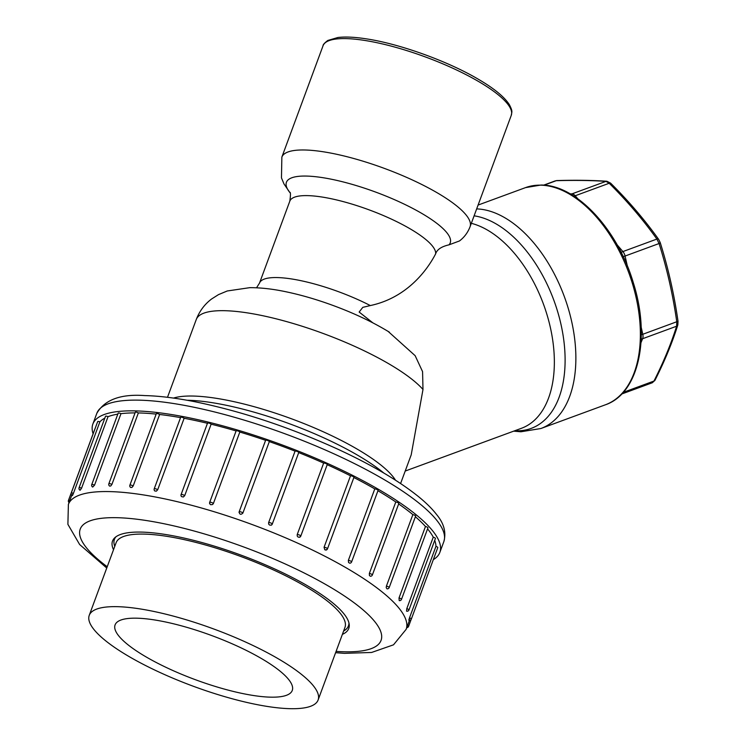 <?xml version="1.0" encoding="UTF-8"?>
<svg xmlns="http://www.w3.org/2000/svg" width="746" height="746" viewBox="0 0 746 746"><rect width="100%" height="100%" fill="white"/><g stroke="black" fill="none" stroke-linecap="round" stroke-linejoin="round"><path stroke-width="1.12" d="M388.116 331.392L415.149 355.683L422.572 371.639L422.991 389.468L411.205 454.846L400.593 483.529M470.064 226.747L511.262 115.369A100.337 25 -159.7 0 0 478.373 81.389A100.337 25 -159.7 0 0 381.476 43.706A100.337 25 -159.7 0 0 323.055 45.739L281.857 157.117A100.337 25 20.3 0 1 340.279 155.084A100.337 25 20.3 0 1 437.175 192.776A100.337 25 20.3 0 1 470.064 226.747C467.779 232.631 464.236 237.368 459.452 240.967L449.008 244.837C441.436 246.553 436.979 249.565 435.636 253.854C425.649 273.064 404.789 298.269 370.314 305.562L362.789 307.352L359.143 312.042L372.869 322.859M433.323 559.64A184.98 46.084 -159.7 0 0 439.851 552.394A184.98 46.084 -159.7 0 0 282.352 444.998A184.98 46.084 -159.7 0 0 92.868 424.045A184.98 46.084 -159.7 0 0 93.11 433.79M69.863 500.407A1.968 0.494 20.3 0 0 68.473 500.389L94.919 428.885A1.968 0.494 20.3 0 1 95.012 428.791M73.425 493.358A1.968 0.494 20.3 0 0 71.243 493.069L97.689 421.574A1.968 0.494 20.3 0 1 99.88 421.863L73.425 493.358C72.343 495.922 72.12 496.193 72.763 494.15M104.832 418.133A180.066 44.863 -159.7 0 0 99.88 421.863M79.076 487.763L105.522 416.259A1.968 0.494 20.3 0 1 108.03 416.678L81.575 488.182L80.12 490.243A1.968 1.968 0 0 1 79.076 487.763A1.968 0.494 20.3 0 1 81.575 488.182M117.812 414.133A180.066 44.863 -159.7 0 0 108.03 416.678M94.537 485.18A1.968 0.494 20.3 0 0 91.739 484.62L118.194 413.116A1.968 0.494 20.3 0 1 120.983 413.676L94.537 485.18L92.7 487.054A1.968 1.968 0 0 1 91.711 484.713M135.054 412.902A180.066 44.863 -159.7 0 0 120.983 413.676M108.86 483.734L135.306 412.24A1.968 0.494 20.3 0 1 136.453 412.193A1.968 0.494 20.3 0 1 138.355 412.939L111.909 484.434L110.781 485.944L109.709 486.122A1.968 1.968 0 0 1 108.86 483.734A1.968 0.494 20.3 0 1 110.007 483.697A1.968 0.494 20.3 0 1 111.909 484.434L111.9 484.434M156.175 414.105A180.066 44.863 -159.7 0 0 138.355 412.939M133.18 485.991A1.968 0.494 20.3 0 0 132.947 485.842A1.968 0.494 20.3 0 0 131.044 485.096A1.968 0.494 20.3 0 0 129.897 485.142L156.343 413.638A1.968 0.494 20.3 0 1 157.648 413.638A1.968 0.494 20.3 0 1 159.625 414.487L133.18 485.991L131.939 487.427L130.634 487.446A1.968 1.968 0 0 1 129.823 485.376M180.551 417.62A180.066 44.863 -159.7 0 0 159.625 414.487M154.226 488.789L180.672 417.294A1.968 0.494 20.3 0 1 182.127 417.331A1.968 0.494 20.3 0 1 184.131 418.273L157.686 489.777L156.362 491.148L154.804 490.98A1.968 1.968 0 0 1 154.226 488.789A1.968 0.494 20.3 0 1 155.364 488.751A1.968 0.494 20.3 0 1 157.266 489.488A1.968 0.494 20.3 0 1 157.686 489.777M207.463 423.29A180.066 44.863 -159.7 0 0 184.131 418.273M207.649 423.336A1.968 0.494 20.3 0 1 207.547 423.075A1.968 0.494 20.3 0 1 209.16 423.168A1.968 0.494 20.3 0 1 211.137 424.185L184.691 495.689L183.311 497.004L181.474 496.566A1.968 1.968 0 0 1 181.091 494.579A1.968 0.494 20.3 0 1 182.238 494.533A1.968 0.494 20.3 0 1 184.141 495.279A1.968 0.494 20.3 0 1 184.691 495.689M236.1 430.946A180.066 44.863 -159.7 0 0 211.137 424.185M236.165 430.964A1.968 0.494 20.3 0 1 236.146 430.824A1.968 0.494 20.3 0 1 237.927 430.964A1.968 0.494 20.3 0 1 239.82 432.046L213.375 503.55L212.563 504.548L210.68 504.716L209.785 503.876L209.719 502.468A1.968 0.494 20.3 0 1 209.701 502.319A1.968 0.494 20.3 0 1 210.848 502.282A1.968 0.494 20.3 0 1 212.75 503.018A1.968 0.494 20.3 0 1 213.375 503.55M265.595 440.327A180.066 44.863 -159.7 0 0 239.82 432.046M239.186 511.747L265.604 440.336A1.968 0.494 20.3 0 1 265.613 440.289A1.968 0.494 20.3 0 1 267.553 440.485A1.968 0.494 20.3 0 1 269.315 441.613L242.86 513.117C240.781 514.992 239.541 514.563 239.158 511.831A1.968 0.494 20.3 0 1 239.168 511.784A1.968 0.494 20.3 0 1 240.315 511.747A1.968 0.494 20.3 0 1 242.208 512.483A1.968 0.494 20.3 0 1 242.86 513.117M295.071 451.153A1.968 0.494 20.3 0 1 297.141 451.442A1.968 0.494 20.3 0 1 298.736 452.561A1.968 0.494 20.3 0 1 298.717 452.598L272.262 524.093L271.208 525.175L269.576 525.063L268.681 524.121L268.616 522.657L295.071 451.153A180.066 44.863 -159.7 0 0 269.315 441.613M297.206 534.602A1.968 0.494 20.3 0 1 300.153 535.395A1.968 0.494 20.3 0 1 300.797 536.066A1.968 0.494 20.3 0 1 300.685 536.16L299.351 537.297L298.092 537.064L297.244 536.085L297.206 534.602L323.652 463.107A180.066 44.863 -159.7 0 0 298.717 452.598M323.652 463.107A1.968 0.494 20.3 0 1 325.806 463.508A1.968 0.494 20.3 0 1 327.242 464.562A1.968 0.494 20.3 0 1 327.13 464.665M327.252 548.944L326.496 549.877L324.818 549.811L324.053 547.312L350.508 475.817A180.066 44.863 -159.7 0 0 327.196 464.693M350.508 475.817A1.968 0.494 20.3 0 1 352.671 476.321A1.968 0.494 20.3 0 1 353.949 477.309L327.503 548.814A1.968 0.494 20.3 0 0 326.86 548.142A1.968 0.494 20.3 0 0 324.053 547.312M348.345 560.405A1.968 0.494 20.3 0 1 350.965 561.244A1.968 0.494 20.3 0 1 351.608 561.906A1.968 1.968 0 0 1 349.725 563.193L348.55 562.475L348.345 560.405L374.79 488.9A180.066 44.863 -159.7 0 0 353.874 477.533M374.79 488.9A1.968 0.494 20.3 0 1 376.926 489.488A1.968 0.494 20.3 0 1 378.063 490.411L351.608 561.906M369.345 573.469A1.968 0.494 20.3 0 1 371.732 574.299A1.968 0.494 20.3 0 1 372.375 574.961A1.968 1.968 0 0 1 370.361 576.238L369.419 575.53L369.345 573.469L395.79 501.974A180.066 44.863 -159.7 0 0 377.942 490.737M395.79 501.974A1.968 0.494 20.3 0 1 397.842 502.618A1.968 0.494 20.3 0 1 398.83 503.466L372.375 574.961M386.988 588.827L386.214 587.606L386.409 586.123L412.855 514.619A180.066 44.863 -159.7 0 0 398.653 503.932M412.855 514.619A1.968 0.494 20.3 0 1 414.776 515.299A1.968 0.494 20.3 0 1 415.625 516.073L389.179 587.578A1.968 0.494 20.3 0 0 388.535 586.906A1.968 0.494 20.3 0 0 386.409 586.123M399.194 600.586L399.017 597.966L425.472 526.471A180.066 44.863 -159.7 0 0 415.373 516.745M425.472 526.471A1.968 0.494 20.3 0 1 427.943 527.86L401.497 599.355A1.968 0.494 20.3 0 0 400.854 598.693A1.968 0.494 20.3 0 0 399.017 597.966M406.794 608.652A1.968 0.494 20.3 0 1 408.314 609.295A1.968 0.494 20.3 0 1 408.967 609.958A1.968 1.968 0 0 1 406.561 611.16L406.794 608.652L433.249 537.157A180.066 44.863 -159.7 0 0 427.57 528.886M433.249 537.157A1.968 0.494 20.3 0 1 435.412 538.463L408.967 609.958M409.479 618.891C408.649 620.849 408.649 620.513 409.507 617.856L435.953 546.352A180.066 44.863 -159.7 0 0 434.704 540.365M435.953 546.352A1.968 0.494 20.3 0 1 437.799 547.555L411.344 619.059A1.968 0.494 20.3 0 0 410.701 618.387A1.968 0.494 20.3 0 0 409.507 617.856M265.613 440.289L239.168 511.784A1.968 1.968 0 0 0 239.046 512.465L239.158 511.831M113.523 549.718A125.943 31.379 20.3 0 1 112.534 541.046A125.943 31.379 20.3 0 1 241.536 555.313A125.943 31.379 20.3 0 1 348.774 628.44A125.943 31.379 20.3 0 1 342.386 634.37M348.96 623.003A124.769 31.08 20.3 0 1 348.466 625.885A124.769 31.08 20.3 0 1 343.626 631.023M114.763 546.361A124.769 31.08 20.3 0 1 114.427 539.311A124.769 31.08 20.3 0 1 115.928 536.803M318.104 700.009L344.95 627.433A122.008 30.399 -159.7 0 0 275.087 570.69A122.008 30.399 -159.7 0 0 142.971 534.08A122.008 30.399 -159.7 0 0 116.087 542.771L89.24 615.347A122.008 30.399 -159.7 0 0 159.112 672.09A122.008 30.399 -159.7 0 0 291.229 708.7A122.008 30.399 -159.7 0 0 318.104 700.009A122.008 30.399 -159.7 0 0 214.223 629.167A122.008 30.399 -159.7 0 0 89.24 615.347M135.893 618.173A94.462 23.536 20.3 0 1 238.179 646.512A94.462 23.536 20.3 0 1 292.264 690.442A94.462 23.536 20.3 0 1 195.508 679.746A94.462 23.536 20.3 0 1 115.08 624.906A94.462 23.536 20.3 0 1 135.893 618.173M658.643 239.354A3.282 1.613 144.5 0 0 656.89 239.065A410.701 281.596 22.4 0 0 609.212 183.255L605.957 181.381A410.701 72.847 -12.7 0 0 556.227 180.691L556.852 180.56A3.282 2.397 88.4 0 0 556.227 180.691L544.011 185.195M556.852 180.56C575.567 180.028 592.249 180.262 606.899 181.25L610.61 183.143C628.692 201.112 644.703 219.856 658.653 239.363L660.201 242.525A3.282 0.765 162.5 0 1 659.072 243.532L656.89 239.065L622.901 251.57A3.282 1.427 139.5 0 0 621.231 252.549M606.899 181.25A3.282 2.779 93.9 0 0 605.957 181.381L571.968 193.876A3.282 2.602 90.8 0 0 571.128 194.408M610.601 183.134A3.282 1.231 134.8 0 0 609.212 183.255L575.213 195.76A3.282 1.427 139.5 0 0 574.168 196.291M660.201 242.525C668.211 268.019 674.151 294.278 678.021 321.284L677.825 324.948C672.267 342.666 664.658 361.111 654.969 380.292A3.282 2.052 -153.2 0 1 653.962 381.057A410.701 178.583 139.5 0 0 676.613 326.216L676.771 321.778A410.701 325.396 90.8 0 0 659.072 243.532L625.073 256.037A3.282 0.578 167.3 0 1 623.199 256.577M651.547 382.866L653.962 381.057L623.218 392.368M677.816 324.958A3.282 2.425 -162.6 0 1 676.613 326.216L642.614 338.721A3.282 2.247 -157.6 0 1 641.196 338.889M678.021 321.293L642.782 334.283A3.282 0.578 167.3 0 1 641.299 334.73M173.51 398.084A124.265 30.959 20.3 0 1 284.608 416.305A124.265 30.959 20.3 0 1 391.426 474.82A124.265 30.959 20.3 0 1 395.511 480.21M422.991 389.468A124.265 30.959 -159.7 0 0 298.092 324.976A124.265 30.959 -159.7 0 0 196.254 319.54C199.536 311.054 204.665 304.191 211.64 298.959L218.494 294.623L227.25 290.977L249.742 287.667C260.662 287.63 272.551 288.954 285.401 291.649C300.806 294.847 316.761 299.472 333.257 305.543C354.406 313.339 373.112 322.216 389.384 332.175M256.54 287.788L259.515 283.079A77.593 19.331 20.3 0 1 370.314 305.562M435.636 253.854A77.593 19.331 -159.7 0 0 367.144 209.141A77.593 19.331 -159.7 0 0 289.821 201.14C290.67 195.004 290.67 192.067 289.83 192.347M289.989 192.673A87.338 21.765 20.3 0 1 363.638 187.899A87.338 21.765 20.3 0 1 449.008 244.837M383.826 473.048L382.456 471.929A128.648 32.05 -159.7 0 0 188.813 400.294A128.648 32.05 -159.7 0 0 187.041 400.257L188.813 400.294M474.102 215.827A112.236 65.527 69.8 0 1 561.897 328.697A112.236 65.527 69.8 0 1 516.81 430.806A112.236 65.527 69.8 0 1 514.824 430.731M405.209 471.052L521.463 428.288A108.776 63.503 -110.2 0 0 550.958 330.254A108.776 63.503 -110.2 0 0 479.575 226.122A108.776 63.503 -110.2 0 0 471.332 223.315M476.666 208.899A115.695 67.541 69.8 0 1 568.536 309.357A115.695 67.541 69.8 0 1 540.887 428.521L520.922 431.775L513.686 431.151M525.501 187.628L540.925 185.045C576.182 184.542 617.697 229.292 633.429 283.116C650.754 337.714 638.641 393.664 605.388 404.798A115.695 67.541 -110.2 0 0 632.841 284.963A115.695 67.541 -110.2 0 0 540.318 185.157A115.695 67.541 -110.2 0 0 525.501 187.628L478.083 205.066M439.851 552.394L443.823 541.671A184.98 46.084 -159.7 0 0 286.315 434.275A184.98 46.084 -159.7 0 0 96.831 413.321L92.868 424.045M71.784 495.223L68.39 504.399A180.066 44.863 20.3 0 1 108.058 491.567A180.066 44.863 20.3 0 1 303.035 545.596A180.066 44.863 20.3 0 1 406.141 629.344L393.506 644.824L371.611 652.461L344.419 653.347L335.616 652.685M336.092 651.398A160.381 39.958 -159.7 0 0 333.779 589.228A160.381 39.958 -159.7 0 0 115.565 517.668A160.381 39.958 -159.7 0 0 107.219 566.736M407.568 625.512A1.968 0.494 20.3 0 1 407.931 625.707A1.968 0.494 20.3 0 1 408.584 626.37L411.13 619.478M268.616 522.657A1.968 0.494 20.3 0 1 269.819 522.666A1.968 0.494 20.3 0 1 271.647 523.394A1.968 0.494 20.3 0 1 272.262 524.093M181.194 494.84A1.968 0.494 20.3 0 1 181.091 494.579L207.547 423.075M617.128 244.828L622.901 251.57A6.555 3.833 69.8 0 1 625.073 256.037L627.321 265.949M570.186 193.857L571.968 193.876A6.555 3.833 69.8 0 1 575.213 195.76L577.758 198.744M641.168 327.14L642.782 334.283A6.555 3.833 69.8 0 1 642.614 338.721L641 342.628M167.496 397.301L196.254 319.54M259.515 283.079L289.821 201.14M281.857 157.117L281.466 177.884L283.974 183.926L290.007 192.738M605.388 404.798L540.887 428.521M323.055 45.739C322.925 44.751 324.519 42.979 327.82 40.452L337.929 37.496C345.37 36.601 354.882 37.067 366.463 38.876C399.809 43.883 447.665 61.135 478.093 79.095C494.085 88.41 504.538 96.989 509.453 104.832C513.034 111.872 511.719 111.769 511.262 115.369M409.47 620.346L406.141 629.344M106.753 568.023L79.626 544.505L67.895 524.335L68.39 504.399M408.855 620.234A1.968 1.968 0 0 0 411.344 619.059M387.062 588.836A1.968 1.968 0 0 0 389.179 587.578M406.766 627.656A1.968 1.968 0 0 0 408.584 626.37M271.199 525.193A1.968 1.968 0 0 0 272.29 524.056L298.736 452.561M325.788 550.091A1.968 1.968 0 0 0 327.503 548.814M299.323 537.316A1.968 1.968 0 0 0 300.797 536.066L327.242 464.562M209.794 503.895A1.968 1.968 0 0 1 209.701 502.319L236.146 430.824M68.473 500.389A1.968 1.968 0 0 0 69.061 502.58M399.296 600.614A1.968 1.968 0 0 0 401.497 599.355M71.243 493.069A1.968 1.968 0 0 0 72.362 495.586M443.823 541.671C446.369 532.495 444.029 523.543 436.811 514.805C432.298 508.931 426.19 502.869 418.487 496.612C398.793 480.788 371.909 464.972 337.826 449.195C288.982 426.992 241.042 411.111 193.988 401.553C175.366 397.907 158.973 395.921 144.799 395.585C120.656 393.832 104.664 399.744 96.831 413.321M115.126 537.437L114.427 539.311M349.156 624.01L348.466 625.885M555.388 180.83L543.629 185.157M654.969 380.292L652.34 382.735M652.386 382.726L621.688 394.019"/></g></svg>

